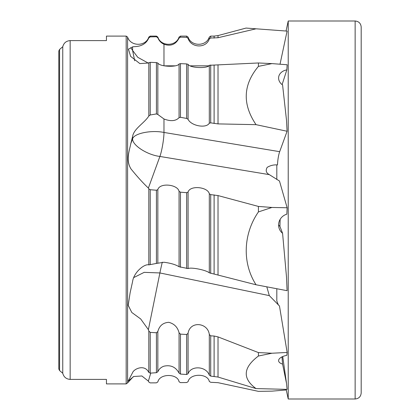 <?xml version="1.0" encoding="UTF-8"?>
<svg xmlns="http://www.w3.org/2000/svg" width="420" height="420" viewBox="0 0 420 420"><rect width="100%" height="100%" fill="white"/><g stroke="black" fill="none" stroke-linecap="round" stroke-linejoin="round"><path stroke-width="0.63" d="M150.749 373.076L148.381 381.119L148.816 382.027L150.229 382.898L156.418 382.841L157.836 381.948C159.747 373.191 177.681 373.574 179.056 381.754L180.474 382.615L186.664 382.552L188.076 381.67C190.04 373.023 207.853 373.354 209.302 381.455L210.714 382.3L218.017 382.673L258.421 391.356L271.924 391.146L286.262 389.954M266.8 286.823L269.32 295.622L279.473 305.996L287.144 352.459L271.924 353.231L258.421 356.024C243.028 367.642 242.24 378.499 256.048 388.584L287.086 389.372L286.508 383.35L282.581 364.103A11.34 4.909 -4.7 0 1 278.602 360.796A11.34 4.909 -4.7 0 1 286.834 355.336L287.144 352.459M162.304 262.169A15.12 0.698 -78.3 0 0 159.899 272.947L148.381 329.642L148.816 331.007L150.229 332.393L156.418 332.75L157.836 331.538C159.359 325.789 162.997 322.718 168.756 322.319C174.206 323.71 177.639 327.191 179.056 332.771L180.474 334.136L186.664 334.488L188.076 333.286C190.04 320.702 207.853 322.466 209.302 334.488L210.714 335.837L214.106 336.021L218.017 336.903L258.421 352.58L271.924 353.231M148.265 63.1L137.791 57.325L132.594 50.426L132.594 46.893L128.452 49.151L130.62 56.359L139.85 63.593L148.381 63.016L150.229 62.323L156.418 62.596L157.836 63.032C159.747 66.874 177.681 67.42 179.056 63.961L180.474 63.646L186.664 63.919L188.076 64.355C190.04 68.15 207.853 68.712 209.302 65.289L258.421 62.974L271.924 63.604L258.421 66.381C243.028 84.761 242.24 104.186 256.048 124.661L287.086 131.25L279.678 151.672C278.528 154.975 277.788 159.39 277.473 164.923C273.788 164.645 270.37 165.454 267.215 167.349C265.393 170.468 266.091 172.898 269.32 174.636L279.473 181.015L287.144 207.764L271.924 207.459L258.421 211.927C243.401 233.572 241.862 262.678 256.048 284.776L287.086 290.693L286.508 277.079L282.581 233.321A11.34 11.025 -18.4 0 1 279.148 228.359A11.34 11.025 -18.4 0 1 286.834 214.184L287.144 207.764M256.048 124.661L218.017 123.9L210.714 122.861L209.302 123.218C206.052 128.767 191.032 125.785 188.076 119.311L186.664 118.435L180.474 117.311L179.056 117.674C175.749 121.112 170.725 121.548 163.978 118.986L163.978 132.447A15.12 1.958 -80.6 0 1 159.899 156.45L148.381 188.071L148.816 188.869L150.229 189.725L156.418 190.228L157.836 189.609C159.758 182.453 177.686 184.385 179.056 191.336L180.474 192.181L186.664 192.68L188.076 192.071C190.04 185.021 207.853 186.884 209.302 193.783L210.714 194.618L218.017 195.573L258.421 206.435L271.924 207.459M281.983 356.885L282.581 364.103M282.581 233.321L279.93 226.375A11.34 11.025 -18.4 0 1 278.596 224.91M280.145 219.35L279.93 226.375M287.086 131.25L286.508 120.299L282.581 84.971A11.34 8.841 -173.2 0 1 278.644 77.217A11.34 8.841 -173.2 0 1 286.834 69.883L282.114 84.625M246.067 28.067L218.017 35.585L218.017 37.727L256.048 28.807L246.067 28.067L287.086 31.106L280.024 64.213M271.924 63.604L287.144 64.748L286.834 69.883M218.017 37.727L210.714 38.01L209.302 38.955C206.052 48.725 191.032 47.943 188.076 38.346L186.664 37.322L180.474 37.17L179.056 38.12C175.749 44.52 170.725 46.562 163.978 44.247L163.978 65.819M256.048 284.776L209.302 272.827C206.052 269.981 191.032 267.041 188.076 268.564L179.056 266.747C175.754 264.637 170.725 263.141 163.978 262.259L156.418 263.435L156.418 190.228M256.048 388.584L218.017 377.039L210.714 376.11L209.302 375.128C206.052 366.03 191.032 365.348 188.076 373.721L186.664 374.509L180.474 374.078L179.056 373.091C175.749 367.022 170.725 364.718 163.978 366.177C161.075 367.169 159.028 369.038 157.836 371.789L156.418 372.697L156.418 332.75M278.36 304.994L276.812 300.909L276.812 288.734M132.594 46.893C133.739 46.221 144.422 48.053 148.816 37.916L150.229 36.887L156.418 36.771L157.836 37.748C159.028 40.74 161.075 42.908 163.978 44.247M279.678 151.672L163.978 132.447C151.421 129.843 134.159 133.324 132.594 138.773L132.594 136.568C133.739 128.698 144.422 123.107 148.816 116.014L150.229 114.975L156.418 113.936L157.836 114.487L163.978 118.986M132.594 136.568L130.767 143.782L132.594 138.773C132.143 145.199 147.157 154.922 159.899 156.45L269.32 174.636M148.381 188.071C143.183 183.194 137.377 176.804 130.972 168.898C125.612 160.151 129.355 151.142 130.767 143.782M148.381 329.642L140.679 318.959L131.806 312.485L128.195 305.308L130.121 292.772L132.594 281.542C133.739 272.396 144.422 263.592 148.816 264.884L156.418 263.435M148.381 381.119L141.866 375.979L133.754 376.493L128.168 381.066L132.594 372.645C133.739 369.112 144.422 363.725 148.816 372.425L150.229 373.133L156.418 372.697M126.179 36.099L126.179 383.901L106.449 383.901L106.449 379.397L70.156 379.397C66.234 379.092 63.767 377.034 62.753 373.223L62.753 46.777C63.767 42.966 66.229 40.908 70.156 40.604L106.449 40.604L106.449 36.099L126.179 36.099L127.591 37.076L127.591 382.925L133.261 376.714M258.421 352.58L258.421 356.024M258.421 206.435L258.421 211.927M258.421 62.974L258.421 66.381M58.816 50.983L59.572 49.45L58.816 50.983L58.816 369.017L58.816 50.983M62.596 46.872L59.572 49.45L59.572 370.55L58.816 369.017L59.572 370.55L62.596 373.128M134.699 60.795L132.594 50.426L130.767 47.691M286.508 383.35L282.728 356.543M269.32 295.622L159.899 272.947L144.181 272.349L133.849 277.526M286.046 31.033L288.225 21L288.225 399L355.136 399C358.811 398.643 360.827 396.627 361.184 392.952L361.184 27.048C360.827 23.373 358.811 21.357 355.136 21L355.136 399M276.812 164.918L276.812 179.498M164.062 65.84L174.951 65.84M190.276 65.84L208.593 65.84M148.816 37.916L148.816 37.076L150.229 36.099L150.229 36.887M148.816 116.014L148.816 62.643M148.816 264.884L148.816 188.869M148.816 372.425L148.816 331.007M150.229 332.393L150.229 373.133M186.664 374.509L186.664 334.488M180.474 334.136L180.474 374.078M214.106 336.021L214.106 376.325M210.714 335.837L210.714 376.11M218.017 336.903L218.017 377.039M188.076 333.286L188.076 373.721M209.302 375.128L209.302 334.488M157.836 331.538L157.836 371.789M179.056 373.091L179.056 332.771M150.229 189.725L150.229 264.616M186.664 268.501L186.664 192.68M180.474 192.181L180.474 267.251M214.106 194.885L214.106 274.008M210.714 194.618L210.714 273.331M218.017 195.573L218.017 274.906M188.076 192.071L188.076 268.564M209.302 272.827L209.302 193.783M157.836 189.609L157.836 263.151M179.056 266.747L179.056 191.336M150.229 62.323L150.229 114.975M156.418 113.936L156.418 62.596M186.664 118.435L186.664 63.919M180.474 63.646L180.474 117.311M214.106 65.132L214.106 123.496M210.714 64.979L210.714 122.861M218.017 65.111L218.017 123.9M188.076 64.355L188.076 119.311M209.302 123.218L209.302 65.289M157.836 63.032L157.836 114.487M179.056 117.674L179.056 63.961M70.156 40.604L70.156 379.397M156.418 36.771L156.418 36.099L157.836 37.076L157.836 37.748M179.056 38.12L179.056 37.076L180.474 36.099L180.474 37.17M186.664 37.322L186.664 36.099L188.076 37.076L188.076 38.346M209.302 38.955L209.302 37.076L210.714 36.099L210.714 38.01M210.714 36.099L214.106 36.099L214.106 38.12M127.591 37.076C130.62 46.683 145.787 46.683 148.816 37.076M126.179 383.901L127.591 382.925M150.229 36.099L156.418 36.099M180.474 36.099L186.664 36.099M218.017 35.585L214.106 36.099M209.302 37.076C206.273 46.683 191.111 46.683 188.076 37.076M179.056 37.076C176.033 46.683 160.865 46.683 157.836 37.076M288.225 21L355.136 21M286.13 389.345L288.225 399"/></g></svg>
